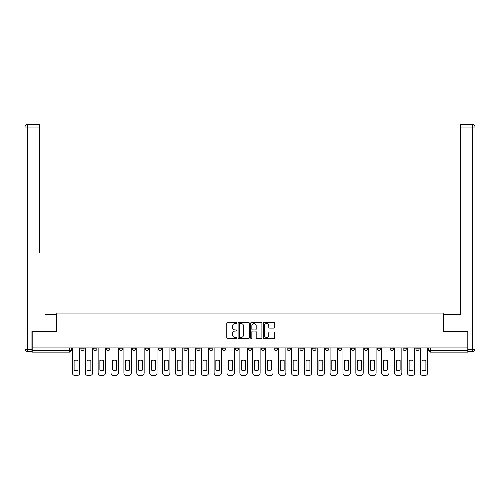 <?xml version="1.0" encoding="UTF-8"?>
<svg xmlns="http://www.w3.org/2000/svg" width="500" height="500" viewBox="0 0 500 500"><rect width="100%" height="100%" fill="white"/><g stroke="black" fill="none" stroke-linecap="round" stroke-linejoin="round"><path stroke-width="0.75" d="M236.788 322.95A0.569 0.569 0 0 0 236.219 322.388L227.6 322.388A0.812 0.812 0 0 0 226.794 323.194L226.794 337.788A0.812 0.812 0 0 0 227.6 338.6L236.219 338.6A0.569 0.569 0 0 0 236.788 338.031A0.569 0.569 0 0 0 236.219 337.463L235.1 337.463A2.594 2.594 0 0 1 232.506 334.869L232.506 333.656A2.594 2.594 0 0 1 235.1 331.062L236.219 331.062A0.569 0.569 0 0 0 236.788 330.494A0.569 0.569 0 0 0 236.219 329.925L235.1 329.925A2.594 2.594 0 0 1 232.506 327.331L232.506 326.112A2.594 2.594 0 0 1 235.1 323.519L236.219 323.519A0.569 0.569 0 0 0 236.788 322.95M415.856 347.919L415.856 348.831L419.162 348.831A1.65 1.65 0 0 1 417.512 350.481A1.65 1.65 0 0 1 415.856 348.831L415.856 347.919M338.544 347.919L338.544 348.831L341.85 348.831A1.65 1.65 0 0 1 340.2 350.481A1.65 1.65 0 0 1 338.544 348.831L338.544 347.919M325.662 347.919L325.662 348.831L328.963 348.831A1.65 1.65 0 0 1 327.312 350.481A1.65 1.65 0 0 1 325.662 348.831L325.662 347.919M312.775 347.919L312.775 348.831L316.081 348.831A1.65 1.65 0 0 1 314.425 350.481A1.65 1.65 0 0 1 312.775 348.831L312.775 347.919M287.006 347.919L287.006 348.831L290.306 348.831A1.65 1.65 0 0 1 288.656 350.481A1.65 1.65 0 0 1 287.006 348.831L287.006 347.919M261.231 348.831L261.231 347.919L261.231 348.831A1.65 1.65 0 0 0 262.887 350.481A1.65 1.65 0 0 1 261.231 348.831L264.538 348.831A1.65 1.65 0 0 1 262.887 350.481A1.65 1.65 0 0 0 264.538 348.831L264.538 347.919L264.538 348.831M248.35 348.831L248.35 347.919L248.35 348.831A1.65 1.65 0 0 0 250 350.481A1.65 1.65 0 0 1 248.35 348.831L251.65 348.831A1.65 1.65 0 0 1 250 350.481M235.463 348.831L235.463 347.919L235.463 348.831A1.65 1.65 0 0 0 237.113 350.481A1.65 1.65 0 0 1 235.463 348.831L238.769 348.831A1.65 1.65 0 0 1 237.113 350.481A1.65 1.65 0 0 0 238.769 348.831L238.769 347.919L238.769 348.831M222.575 347.919L222.575 348.831L225.881 348.831A1.65 1.65 0 0 1 224.231 350.481A1.65 1.65 0 0 1 222.575 348.831L222.575 347.919M209.694 347.919L209.694 348.831L212.994 348.831A1.65 1.65 0 0 1 211.344 350.481A1.65 1.65 0 0 1 209.694 348.831L209.694 347.919M196.806 347.919L196.806 348.831L200.113 348.831A1.65 1.65 0 0 1 198.456 350.481A1.65 1.65 0 0 1 196.806 348.831L196.806 347.919M183.919 348.831L183.919 347.919L183.919 348.831A1.65 1.65 0 0 0 185.575 350.481A1.65 1.65 0 0 1 183.919 348.831L187.225 348.831A1.65 1.65 0 0 1 185.575 350.481M158.15 348.831L158.15 347.919L158.15 348.831A1.65 1.65 0 0 0 159.8 350.481A1.65 1.65 0 0 1 158.15 348.831L161.456 348.831A1.65 1.65 0 0 1 159.8 350.481A1.65 1.65 0 0 0 161.456 348.831L161.456 347.919L161.456 348.831M145.262 348.831L145.262 347.919L145.262 348.831A1.65 1.65 0 0 0 146.919 350.481A1.65 1.65 0 0 1 145.262 348.831L148.569 348.831A1.65 1.65 0 0 1 146.919 350.481A1.65 1.65 0 0 0 148.569 348.831L148.569 347.919L148.569 348.831M132.381 348.831L132.381 347.919L132.381 348.831A1.65 1.65 0 0 0 134.031 350.481A1.65 1.65 0 0 1 132.381 348.831L135.681 348.831A1.65 1.65 0 0 1 134.031 350.481A1.65 1.65 0 0 0 135.681 348.831L135.681 347.919L135.681 348.831M119.494 348.831L119.494 347.919L119.494 348.831A1.65 1.65 0 0 0 121.144 350.481A1.65 1.65 0 0 1 119.494 348.831L122.8 348.831A1.65 1.65 0 0 1 121.144 350.481M106.606 348.831L106.606 347.919L106.606 348.831A1.65 1.65 0 0 0 108.263 350.481A1.65 1.65 0 0 1 106.606 348.831L109.913 348.831A1.65 1.65 0 0 1 108.263 350.481A1.65 1.65 0 0 0 109.913 348.831L109.913 347.919L109.913 348.831M93.725 348.831L93.725 347.919L93.725 348.831A1.65 1.65 0 0 0 95.375 350.481A1.65 1.65 0 0 1 93.725 348.831L97.025 348.831A1.65 1.65 0 0 1 95.375 350.481A1.65 1.65 0 0 0 97.025 348.831L97.025 347.919L97.025 348.831M273.694 328.1A0.812 0.812 0 0 0 274.506 327.287L274.506 323.194A0.812 0.812 0 0 0 273.694 322.388L264.125 322.388A0.812 0.812 0 0 0 263.319 323.194L263.319 337.788A0.812 0.812 0 0 0 264.125 338.6L273.694 338.6A0.812 0.812 0 0 0 274.506 337.788L274.506 332.844A0.812 0.812 0 0 0 273.694 332.031L269.6 332.031A0.812 0.812 0 0 0 268.788 332.844L268.788 335.294A2.169 2.169 0 0 1 266.619 337.463A2.169 2.169 0 0 1 264.45 335.294L264.45 325.688A2.169 2.169 0 0 1 266.619 323.519A2.169 2.169 0 0 1 268.788 325.688L268.788 327.287A0.812 0.812 0 0 0 269.6 328.1L273.694 328.1M34.006 124.575L27.475 124.575L39.288 124.575L34.006 124.575L39.288 124.575L39.288 127.05L27.475 127.05L27.475 349.244L31.938 349.244L31.938 331.481L56.8 331.481L56.8 313.062L443.2 313.062L443.2 331.481L467.812 331.481L467.812 347.919L32.188 347.919L32.188 350.481L71.256 350.481L71.256 347.919L71.256 350.481A1.65 1.65 0 0 1 69.606 352.131L32.188 352.131L32.188 350.481M32.188 331.481L32.188 347.919M249.288 323.194A0.812 0.812 0 0 0 248.481 322.388L238.912 322.388A0.812 0.812 0 0 0 238.1 323.194L238.1 337.788A0.812 0.812 0 0 0 238.912 338.6L248.481 338.6A0.812 0.812 0 0 0 249.288 337.788L249.288 323.194M251.519 322.388L261.087 322.388A0.812 0.812 0 0 1 261.9 323.194L261.9 337.788A0.812 0.812 0 0 1 261.087 338.6L256.994 338.6A0.812 0.812 0 0 1 256.181 337.788L256.181 331.869A0.812 0.812 0 0 0 255.369 331.062L252.656 331.062A0.812 0.812 0 0 0 251.844 331.869L251.844 338.031A0.569 0.569 0 0 1 251.275 338.6A0.569 0.569 0 0 1 250.712 338.031L250.712 323.194A0.812 0.812 0 0 1 251.519 322.388M428.744 347.919L428.744 350.481L467.812 350.481L467.812 352.131L430.394 352.131A1.65 1.65 0 0 1 428.744 350.481L428.744 347.919M467.812 347.919L467.812 350.481M419.162 347.919L419.162 348.831L419.162 347.919M406.275 347.919L406.275 348.831A1.65 1.65 0 0 1 404.625 350.481A1.65 1.65 0 0 1 402.975 348.831L406.275 348.831M402.975 347.919L402.975 348.831M393.394 347.919L393.394 348.831A1.65 1.65 0 0 1 391.737 350.481A1.65 1.65 0 0 1 390.087 348.831L393.394 348.831M390.087 347.919L390.087 348.831M380.506 347.919L380.506 348.831A1.65 1.65 0 0 1 378.856 350.481A1.65 1.65 0 0 1 377.2 348.831L380.506 348.831M377.2 347.919L377.2 348.831M367.619 347.919L367.619 348.831A1.65 1.65 0 0 1 365.969 350.481A1.65 1.65 0 0 1 364.319 348.831L367.619 348.831M364.319 347.919L364.319 348.831M354.738 347.919L354.738 348.831A1.65 1.65 0 0 1 353.081 350.481A1.65 1.65 0 0 1 351.431 348.831L354.738 348.831M351.431 347.919L351.431 348.831M341.85 347.919L341.85 348.831A1.65 1.65 0 0 1 340.2 350.481M328.963 347.919L328.963 348.831M316.081 348.831L316.081 347.919L316.081 348.831A1.65 1.65 0 0 1 314.425 350.481M303.194 347.919L303.194 348.831A1.65 1.65 0 0 1 301.544 350.481A1.65 1.65 0 0 1 299.887 348.831A1.65 1.65 0 0 0 301.544 350.481A1.65 1.65 0 0 0 303.194 348.831L299.887 348.831L299.887 347.919M290.306 348.831L290.306 347.919L290.306 348.831A1.65 1.65 0 0 1 288.656 350.481M277.425 347.919L277.425 348.831A1.65 1.65 0 0 1 275.769 350.481A1.65 1.65 0 0 1 274.119 348.831A1.65 1.65 0 0 0 275.769 350.481M274.119 347.919L274.119 348.831L277.425 348.831M251.65 347.919L251.65 348.831L251.65 347.919M225.881 348.831L225.881 347.919L225.881 348.831A1.65 1.65 0 0 1 224.231 350.481M212.994 348.831L212.994 347.919L212.994 348.831A1.65 1.65 0 0 1 211.344 350.481M200.113 348.831L200.113 347.919L200.113 348.831A1.65 1.65 0 0 1 198.456 350.481M187.225 347.919L187.225 348.831L187.225 347.919M174.338 348.831L174.338 347.919L174.338 348.831A1.65 1.65 0 0 1 172.688 350.481A1.65 1.65 0 0 1 171.038 348.831L174.338 348.831A1.65 1.65 0 0 1 172.688 350.481M171.038 347.919L171.038 348.831M122.8 347.919L122.8 348.831L122.8 347.919M84.144 347.919L84.144 348.831A1.65 1.65 0 0 1 82.487 350.481A1.65 1.65 0 0 1 80.838 348.831A1.65 1.65 0 0 0 82.487 350.481A1.65 1.65 0 0 0 84.144 348.831L84.144 347.919M80.838 347.919L80.838 348.831L84.144 348.831M69.606 347.919L69.606 352.131A1.65 1.65 0 0 0 71.256 350.481M239.806 323.519A0.569 0.569 0 0 0 239.237 324.087L239.237 336.9A0.569 0.569 0 0 0 239.806 337.463L240.981 337.463A2.594 2.594 0 0 0 243.575 334.869L243.575 326.112A2.594 2.594 0 0 0 240.981 323.519L239.806 323.519M256.181 325.731A2.169 2.169 0 0 0 254.013 323.562A2.169 2.169 0 0 0 251.844 325.731L251.844 329.113A0.812 0.812 0 0 0 252.656 329.925L255.369 329.925A0.812 0.812 0 0 0 256.181 329.113L256.181 325.731M74.106 360.525L74.106 370.094A5.162 5.162 0 0 0 77.987 370.094L77.987 360.525A5.162 5.162 0 0 0 74.106 360.525M72.369 347.919L72.369 372.95A2.475 2.475 0 0 0 74.85 375.425L77.244 375.425A2.475 2.475 0 0 0 79.725 372.95L79.725 347.919M86.994 360.525L86.994 370.094A5.162 5.162 0 0 0 90.875 370.094L90.875 360.525A5.162 5.162 0 0 0 86.994 360.525M85.256 347.919L85.256 372.95A2.475 2.475 0 0 0 87.731 375.425L90.131 375.425A2.475 2.475 0 0 0 92.606 372.95L92.606 347.919M99.875 360.525L99.875 370.094A5.162 5.162 0 0 0 103.756 370.094L103.756 360.525A5.162 5.162 0 0 0 99.875 360.525M98.144 347.919L98.144 372.95A2.475 2.475 0 0 0 100.619 375.425L103.012 375.425A2.475 2.475 0 0 0 105.494 372.95L105.494 347.919M56.719 331.481L56.719 314.55L44.988 314.55M39.288 127.05L39.288 252.6M31.938 349.244L31.938 351.719L27.475 351.719A2.475 2.475 0 0 1 25 349.244L25 127.05A2.475 2.475 0 0 1 27.475 124.575A2.475 2.475 0 0 0 25 127.05A2.475 2.475 0 0 1 27.475 124.575A2.475 2.475 0 0 0 25 127.05L27.475 127.05L27.475 124.575M455.012 314.55L460.712 314.55L460.712 124.575L472.525 124.575L460.712 124.575M443.281 331.481L443.281 314.55L460.712 314.55L460.712 252.6M468.062 349.244L472.525 349.244L472.525 127.05L475 127.05A2.475 2.475 0 0 0 472.525 124.575A2.475 2.475 0 0 1 475 127.05L475 349.244A2.475 2.475 0 0 1 472.525 351.719L468.062 351.719L467.812 331.481M112.762 360.525L112.762 370.094A5.162 5.162 0 0 0 116.644 370.094L116.644 360.525A5.162 5.162 0 0 0 112.762 360.525M111.025 347.919L111.025 372.95A2.475 2.475 0 0 0 113.506 375.425L115.9 375.425A2.475 2.475 0 0 0 118.381 372.95L118.381 347.919M125.65 360.525L125.65 370.094A5.162 5.162 0 0 0 129.531 370.094L129.531 360.525A5.162 5.162 0 0 0 125.65 360.525M123.912 347.919L123.912 372.95A2.475 2.475 0 0 0 126.388 375.425L128.787 375.425A2.475 2.475 0 0 0 131.263 372.95L131.263 347.919M138.531 360.525L138.531 370.094A5.162 5.162 0 0 0 142.413 370.094L142.413 360.525A5.162 5.162 0 0 0 138.531 360.525M136.8 347.919L136.8 372.95A2.475 2.475 0 0 0 139.275 375.425L141.669 375.425A2.475 2.475 0 0 0 144.15 372.95L144.15 347.919M151.419 360.525L151.419 370.094A5.162 5.162 0 0 0 155.3 370.094L155.3 360.525A5.162 5.162 0 0 0 151.419 360.525M149.681 347.919L149.681 372.95A2.475 2.475 0 0 0 152.162 375.425L154.556 375.425A2.475 2.475 0 0 0 157.037 372.95L157.037 347.919M164.306 360.525L164.306 370.094A5.162 5.162 0 0 0 168.188 370.094L168.188 360.525A5.162 5.162 0 0 0 164.306 360.525M162.569 347.919L162.569 372.95A2.475 2.475 0 0 0 165.044 375.425L167.444 375.425A2.475 2.475 0 0 0 169.919 372.95L169.919 347.919M177.188 360.525L177.188 370.094A5.162 5.162 0 0 0 181.069 370.094L181.069 360.525A5.162 5.162 0 0 0 177.188 360.525M175.456 347.919L175.456 372.95A2.475 2.475 0 0 0 177.931 375.425L180.325 375.425A2.475 2.475 0 0 0 182.806 372.95L182.806 347.919M190.075 360.525L190.075 370.094A5.162 5.162 0 0 0 193.956 370.094L193.956 360.525A5.162 5.162 0 0 0 190.075 360.525M188.337 347.919L188.337 372.95A2.475 2.475 0 0 0 190.819 375.425L193.212 375.425A2.475 2.475 0 0 0 195.694 372.95L195.694 347.919M202.963 360.525L202.963 370.094A5.162 5.162 0 0 0 206.844 370.094L206.844 360.525A5.162 5.162 0 0 0 202.963 360.525M201.225 347.919L201.225 372.95A2.475 2.475 0 0 0 203.706 375.425L206.1 375.425A2.475 2.475 0 0 0 208.575 372.95L208.575 347.919M215.844 360.525L215.844 370.094A5.162 5.162 0 0 0 219.725 370.094L219.725 360.525A5.162 5.162 0 0 0 215.844 360.525M214.112 347.919L214.112 372.95A2.475 2.475 0 0 0 216.588 375.425L218.981 375.425A2.475 2.475 0 0 0 221.462 372.95L221.462 347.919M228.731 360.525L228.731 370.094A5.162 5.162 0 0 0 232.613 370.094L232.613 360.525A5.162 5.162 0 0 0 228.731 360.525M226.994 347.919L226.994 372.95A2.475 2.475 0 0 0 229.475 375.425L231.869 375.425A2.475 2.475 0 0 0 234.35 372.95L234.35 347.919M241.619 360.525L241.619 370.094A5.162 5.162 0 0 0 245.5 370.094L245.5 360.525A5.162 5.162 0 0 0 241.619 360.525M239.881 347.919L239.881 372.95A2.475 2.475 0 0 0 242.362 375.425L244.756 375.425A2.475 2.475 0 0 0 247.231 372.95L247.231 347.919M254.5 360.525L254.5 370.094A5.162 5.162 0 0 0 258.381 370.094L258.381 360.525A5.162 5.162 0 0 0 254.5 360.525M252.769 347.919L252.769 372.95A2.475 2.475 0 0 0 255.244 375.425L257.638 375.425A2.475 2.475 0 0 0 260.119 372.95L260.119 347.919M267.387 360.525L267.387 370.094A5.162 5.162 0 0 0 271.269 370.094L271.269 360.525A5.162 5.162 0 0 0 267.387 360.525M265.65 347.919L265.65 372.95A2.475 2.475 0 0 0 268.131 375.425L270.525 375.425A2.475 2.475 0 0 0 273.006 372.95L273.006 347.919M280.275 360.525L280.275 370.094A5.162 5.162 0 0 0 284.156 370.094L284.156 360.525A5.162 5.162 0 0 0 280.275 360.525M278.538 347.919L278.538 372.95A2.475 2.475 0 0 0 281.019 375.425L283.412 375.425A2.475 2.475 0 0 0 285.887 372.95L285.887 347.919M293.156 360.525L293.156 370.094A5.162 5.162 0 0 0 297.038 370.094L297.038 360.525A5.162 5.162 0 0 0 293.156 360.525M291.425 347.919L291.425 372.95A2.475 2.475 0 0 0 293.9 375.425L296.294 375.425A2.475 2.475 0 0 0 298.775 372.95L298.775 347.919M306.044 360.525L306.044 370.094A5.162 5.162 0 0 0 309.925 370.094L309.925 360.525A5.162 5.162 0 0 0 306.044 360.525M304.306 347.919L304.306 372.95A2.475 2.475 0 0 0 306.788 375.425L309.181 375.425A2.475 2.475 0 0 0 311.663 372.95L311.663 347.919M318.931 360.525L318.931 370.094A5.162 5.162 0 0 0 322.812 370.094L322.812 360.525A5.162 5.162 0 0 0 318.931 360.525M317.194 347.919L317.194 372.95A2.475 2.475 0 0 0 319.675 375.425L322.069 375.425A2.475 2.475 0 0 0 324.544 372.95L324.544 347.919M331.812 360.525L331.812 370.094A5.162 5.162 0 0 0 335.694 370.094L335.694 360.525A5.162 5.162 0 0 0 331.812 360.525M330.081 347.919L330.081 372.95A2.475 2.475 0 0 0 332.556 375.425L334.956 375.425A2.475 2.475 0 0 0 337.431 372.95L337.431 347.919M344.7 360.525L344.7 370.094A5.162 5.162 0 0 0 348.581 370.094L348.581 360.525A5.162 5.162 0 0 0 344.7 360.525M342.962 347.919L342.962 372.95A2.475 2.475 0 0 0 345.444 375.425L347.837 375.425A2.475 2.475 0 0 0 350.319 372.95L350.319 347.919M357.587 360.525L357.587 370.094A5.162 5.162 0 0 0 361.469 370.094L361.469 360.525A5.162 5.162 0 0 0 357.587 360.525M355.85 347.919L355.85 372.95A2.475 2.475 0 0 0 358.331 375.425L360.725 375.425A2.475 2.475 0 0 0 363.2 372.95L363.2 347.919M370.469 360.525L370.469 370.094A5.162 5.162 0 0 0 374.35 370.094L374.35 360.525A5.162 5.162 0 0 0 370.469 360.525M368.738 347.919L368.738 372.95A2.475 2.475 0 0 0 371.213 375.425L373.612 375.425A2.475 2.475 0 0 0 376.087 372.95L376.087 347.919M383.356 360.525L383.356 370.094A5.162 5.162 0 0 0 387.238 370.094L387.238 360.525A5.162 5.162 0 0 0 383.356 360.525M381.619 347.919L381.619 372.95A2.475 2.475 0 0 0 384.1 375.425L386.494 375.425A2.475 2.475 0 0 0 388.975 372.95L388.975 347.919M396.244 360.525L396.244 370.094A5.162 5.162 0 0 0 400.125 370.094L400.125 360.525A5.162 5.162 0 0 0 396.244 360.525M394.506 347.919L394.506 372.95A2.475 2.475 0 0 0 396.987 375.425L399.381 375.425A2.475 2.475 0 0 0 401.856 372.95L401.856 347.919M409.125 360.525L409.125 370.094A5.162 5.162 0 0 0 413.006 370.094L413.006 360.525A5.162 5.162 0 0 0 409.125 360.525M407.394 347.919L407.394 372.95A2.475 2.475 0 0 0 409.869 375.425L412.269 375.425A2.475 2.475 0 0 0 414.744 372.95L414.744 347.919M422.013 360.525L422.013 370.094A5.162 5.162 0 0 0 425.894 370.094L425.894 360.525A5.162 5.162 0 0 0 422.013 360.525M420.275 347.919L420.275 372.95A2.475 2.475 0 0 0 422.756 375.425L425.15 375.425A2.475 2.475 0 0 0 427.631 372.95L427.631 347.919M430.394 347.919L430.394 352.131M27.475 351.719L27.475 349.244L25 349.244M472.525 124.575L472.525 127.05L460.712 127.05M475 349.244L472.525 349.244L472.525 351.719"/></g></svg>
